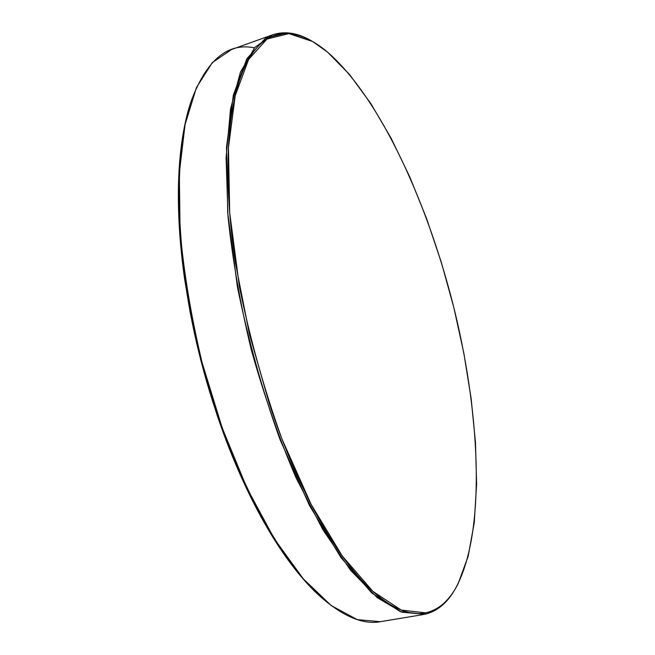 <?xml version="1.0" encoding="UTF-8"?>
<svg xmlns="http://www.w3.org/2000/svg" width="655" height="655" viewBox="0 0 655 655"><rect width="100%" height="100%" fill="white"/><g stroke="black" fill="none" stroke-linecap="round" stroke-linejoin="round"><path stroke-width="0.98" d="M454.676 589.885C446.866 603.337 436.885 611.475 424.71 614.3L425.635 612.859L401.196 610.059L372.932 591.424L342.238 555.98L311.092 504.309L281.937 438.965C264.276 389.897 250.112 339.208 239.443 286.906L229.692 212.678L228.464 147.572L235.202 95.736L248.613 59.417L267.068 39.013L288.896 33.618L312.566 41.494L327.467 52.032L349.516 74.473L370.886 103.654L391.092 138.189L409.76 176.858L426.593 218.598L441.364 262.475L453.858 307.621L463.846 353.225L471.133 398.469L475.473 442.469L476.603 484.242L474.261 522.625L468.169 556.308L458.107 583.744C454.071 591.711 449.346 598.195 443.926 603.206C438.506 608.208 432.406 611.426 425.635 612.859C418.856 614.275 411.471 613.629 403.48 610.902C395.481 608.159 387.007 603.14 378.05 595.845C369.092 588.517 359.849 578.832 350.343 566.804C340.829 554.736 331.307 540.449 321.785 523.934C312.255 507.379 303.044 488.966 294.152 468.693C285.261 448.38 277.008 426.814 269.401 403.979L249.383 333.952L235.546 263.466C232.066 240.328 229.782 218.287 228.693 197.36C227.621 176.465 227.703 157.274 228.931 139.785C230.167 122.338 232.427 106.961 235.694 93.657C238.969 80.401 243.062 69.356 247.975 60.538C252.895 51.753 258.414 45.146 264.53 40.725C270.646 36.328 277.155 33.945 284.057 33.585C290.959 33.233 298.058 34.666 305.377 37.867C312.681 41.077 320.049 45.801 327.467 52.032C380.768 98.512 429.058 205.555 455.184 313.074C480.909 420.461 485.658 534.758 455.094 589.197C447.381 602.24 437.565 610.133 425.635 612.859L424.71 614.3C436.705 611.524 446.587 603.566 454.341 590.442L454.848 589.606M312.107 41.232L287.488 32.824L265.504 38.211L246.886 58.655L233.344 95.106L226.507 147.138L227.686 212.539L237.446 287.119C248.155 339.667 262.393 390.593 280.152 439.882L309.471 505.513L340.805 557.372L371.696 592.914L400.131 611.557L424.71 614.3L401.785 612.179L377.223 597.647L350.523 570.186L322.956 529.87L296.076 477.896C279.014 438.162 264.088 395.481 251.299 349.835C240.213 303.748 232.443 259.2 227.973 216.183L226.106 157.708L230.527 109.066L240.459 72.075L254.82 47.414L272.48 34.838C284.851 30.752 297.976 32.84 311.854 41.093M272.48 34.838L231.493 49.551L212.335 62.577L196.459 87.5L185.078 124.516L179.331 172.887L180.076 230.814C183.924 273.323 191.268 317.257 202.1 362.633L222.356 428.395L247.123 488.466L274.707 539.417L303.306 578.856L331.283 605.621L357.294 619.638L380.375 621.685L423.335 614.554M320.549 596.721L300.604 575.991C290.664 564.209 280.782 550.241 270.949 534.087C261.116 517.884 251.659 499.855 242.596 479.984C233.532 460.072 225.189 438.916 217.566 416.498L206.89 382.463L197.72 347.666L190.22 312.722L184.497 278.236C181.296 255.417 179.347 233.655 178.651 212.949C177.972 192.283 178.479 173.256 180.191 155.882C181.91 138.541 184.669 123.222 188.468 109.925M381.849 621.407C364.352 625.304 344.096 617.231 321.073 597.196C277.99 558.969 229.447 467.752 202.1 362.633C174.738 257.521 172.666 154.212 191.653 99.838C206.915 59.728 227.85 42.403 254.443 47.848M191.653 99.838L191.154 101.296C172.24 155.489 174.287 258.267 201.494 362.796C228.693 467.318 276.991 558.06 319.927 596.165L321.073 597.196"/></g></svg>
